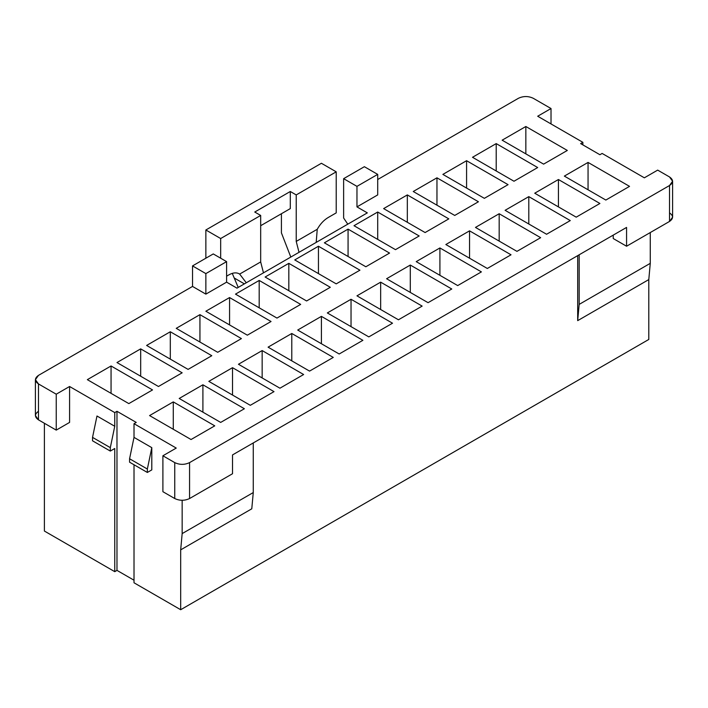 <?xml version="1.0" encoding="UTF-8"?>
<svg xmlns="http://www.w3.org/2000/svg" width="708" height="708" viewBox="0 0 708 708"><rect width="100%" height="100%" fill="white"/><g stroke="black" fill="none" stroke-linecap="round" stroke-linejoin="round"><path stroke-width="1.06" d="M336.22 171.832L296.227 194.921L296.227 241.41L317.246 229.277C320.202 224.029 323.813 220.135 328.078 217.586L336.22 212.878L336.22 171.832L336.22 212.878L328.078 217.586C323.813 220.135 320.202 224.029 317.246 229.277L296.227 241.41L299.015 252.322L296.227 241.41L296.227 194.921L336.22 171.832L321.405 163.274L336.22 171.832M648.793 339.459L180.682 609.721L134.016 582.781L180.682 609.721L648.793 339.459L648.793 279.589L577.684 320.644L577.684 255.641L577.684 320.644L579.171 304.396L579.171 254.791L579.171 304.396L650.271 263.341L648.793 279.589L648.793 339.459M134.016 580.215L116.979 570.383L114.758 571.666L44.392 531.044L44.392 423.278L44.392 531.044L114.758 571.666L114.758 448.509L114.758 571.666L116.979 570.383L116.979 411.304L136.237 422.419L134.016 423.703L176.239 448.076L162.902 455.775L174.752 462.616C179.69 464.926 184.629 464.926 189.567 462.616L669.529 185.514C673.529 182.664 673.529 179.814 669.529 176.956L657.679 170.115L644.351 177.814L602.127 153.441L599.906 154.725L580.649 143.6L582.87 142.326L537.691 116.236L551.019 108.536L533.248 98.279C528.31 95.969 523.371 95.969 518.433 98.279L377.7 179.522L518.433 98.279C523.371 95.969 528.31 95.969 533.248 98.279L551.019 108.536L537.691 116.236L582.87 142.326L582.87 144.883L582.87 142.326L580.649 143.6L599.906 154.725L602.127 153.441L644.351 177.814L657.679 170.115L669.529 176.956L672.6 181.239L669.529 185.514L189.567 462.616L189.567 498.538C184.629 500.848 179.69 500.848 174.752 498.538L162.902 491.697L162.902 455.775L176.239 448.076L134.016 423.703L134.016 437.385L151.795 447.651L151.795 469.891L147.352 472.457L129.573 462.191L129.573 458.766L134.016 437.385L134.016 423.703L136.237 422.419L116.979 411.304L114.758 412.587L116.979 411.304L116.979 570.383L134.016 580.215M316.193 242.401L317.246 229.277L316.193 242.401M290.802 257.066L281.412 232.861L281.412 213.736L281.412 232.861L290.802 257.066M205.86 258.208L205.86 229.985L321.405 163.274L205.86 229.985L220.675 238.534L220.675 258.208L220.675 238.534L260.677 215.444L220.675 238.534L205.86 229.985L205.86 258.208M260.677 261.933L260.677 215.444L254.747 212.028L290.298 191.496L296.227 194.921L290.298 191.496L290.298 208.603L260.677 225.71L290.298 208.603L290.298 191.496L254.747 212.028L260.677 215.444L260.677 261.933L239.658 274.076L260.677 261.933L263.464 272.846L260.677 261.933M226.604 276.173L228.826 274.89C233.082 272.518 236.693 272.244 239.658 274.076L246.287 282.766L239.658 274.076C236.693 272.244 233.082 272.518 228.826 274.89L226.604 276.173M35.4 379.656L35.4 415.578L38.471 419.853L38.471 383.931L38.471 419.853L56.242 430.119L56.242 394.197L38.471 383.931L35.4 379.656L38.471 375.382L192.532 286.43L192.532 265.907L213.267 253.933L192.532 265.907L205.86 273.607L192.532 265.907L192.532 286.43L205.86 294.13L205.86 273.607L226.604 261.633L213.267 253.933L226.604 261.633L226.604 282.156L236.968 288.147L367.328 212.878L236.968 288.147L226.604 282.156L205.86 294.13L192.532 286.43L38.471 375.382C34.471 378.231 34.471 381.081 38.471 383.931L56.242 394.197L69.579 386.497L114.758 412.587L69.579 386.497L69.579 422.419L69.579 386.497L56.242 394.197L56.242 430.119L69.579 422.419L56.242 430.119L38.471 419.853C34.471 417.003 34.471 414.153 38.471 411.304M613.243 235.118L613.243 238.543L626.571 246.234L626.571 227.418L232.525 454.917L626.571 227.418L626.571 246.234L669.529 221.436L669.529 185.514L669.529 221.436L626.571 246.234L613.243 238.543L613.243 235.118M232.525 473.732L189.567 498.538L232.525 473.732L232.525 454.917L232.525 473.732M251.782 508.804L180.682 549.859L180.682 609.721L180.682 549.859L182.16 533.602L182.16 500.308L182.16 533.602L253.269 492.556L251.782 508.804L253.269 492.556L253.269 442.942L253.269 492.556L182.16 533.602L180.682 549.859L251.782 508.804M567.32 150.45L525.84 126.502L525.84 153.866L525.84 126.502L567.32 150.45L543.611 164.132L502.14 140.184L525.84 126.502L502.14 140.184L543.611 164.132L567.32 150.45M629.536 186.363L588.056 162.424L588.056 189.788L588.056 162.424L629.536 186.363L605.836 200.054L564.356 176.106L588.056 162.424L564.356 176.106L605.836 200.054L629.536 186.363M377.7 194.921L356.965 206.895L367.328 212.878L356.965 206.895L356.965 186.363L343.628 178.673L343.628 218.011L347.778 224.171L343.628 218.011L343.628 178.673L356.965 186.363L377.7 174.389L377.7 194.921L377.7 174.389L364.372 166.699L377.7 174.389L356.965 186.363L356.965 206.895L377.7 194.921M496.211 143.6L537.691 167.548L513.99 181.239L472.51 157.291L496.211 143.6L496.211 170.973L496.211 143.6L472.51 157.291L513.99 181.239L537.691 167.548L496.211 143.6M466.581 160.707L508.061 184.655L484.36 198.337L442.881 174.398L466.581 160.707L466.581 188.08L466.581 160.707L442.881 174.398L484.36 198.337L508.061 184.655L466.581 160.707M436.96 177.814L478.431 201.762L454.731 215.444L413.251 191.496L436.96 177.814L436.96 205.187L436.96 177.814L413.251 191.496L454.731 215.444L478.431 201.762L436.96 177.814M407.33 194.921L448.81 218.869L425.11 232.551L383.63 208.603L407.33 194.921L407.33 222.285L407.33 194.921L383.63 208.603L425.11 232.551L448.81 218.869L407.33 194.921M377.7 212.028L419.18 235.976L395.48 249.659L354 225.71L377.7 212.028L377.7 239.393L377.7 212.028L354 225.71L395.48 249.659L419.18 235.976L377.7 212.028M348.071 229.126L389.55 253.075L365.85 266.766L324.37 242.817L348.071 229.126L348.071 256.5L348.071 229.126L324.37 242.817L365.85 266.766L389.55 253.075L348.071 229.126M318.45 246.234L359.93 270.182L336.22 283.864L294.749 259.924L318.45 246.234L318.45 273.607L318.45 246.234L294.749 259.924L336.22 283.864L359.93 270.182L318.45 246.234M288.82 263.341L330.3 287.289L306.599 300.971L265.119 277.023L288.82 263.341L288.82 290.714L288.82 263.341L265.119 277.023L306.599 300.971L330.3 287.289L288.82 263.341M259.19 280.448L300.67 304.396L276.97 318.078L235.49 294.13L259.19 280.448L259.19 307.812L259.19 280.448L235.49 294.13L276.97 318.078L300.67 304.396L259.19 280.448M229.569 297.555L271.04 321.503L247.34 335.185L205.86 311.237L229.569 297.555L229.569 324.919L229.569 297.555L205.86 311.237L247.34 335.185L271.04 321.503L229.569 297.555M199.939 314.653L241.419 338.601L217.71 352.292L176.239 328.344L199.939 314.653L199.939 342.026L199.939 314.653L176.239 328.344L217.71 352.292L241.419 338.601L199.939 314.653M170.309 331.76L211.789 355.708L188.089 369.39L146.609 345.442L170.309 331.76L170.309 359.133L170.309 331.76L146.609 345.442L188.089 369.39L211.789 355.708L170.309 331.76M140.68 348.867L182.16 372.815L158.459 386.497L116.979 362.549L140.68 348.867L140.68 376.24L140.68 348.867L116.979 362.549L158.459 386.497L182.16 372.815L140.68 348.867M111.059 365.974L152.53 389.922L128.829 403.604L87.35 379.656L111.059 365.974L111.059 393.338L111.059 365.974L87.35 379.656L128.829 403.604L152.53 389.922L111.059 365.974M173.274 401.896L214.754 425.844L191.045 439.526L149.574 415.578L173.274 401.896L173.274 429.26L173.274 401.896L149.574 415.578L191.045 439.526L214.754 425.844L173.274 401.896M202.904 384.789L244.375 408.737L220.675 422.419L179.195 398.471L202.904 384.789L202.904 412.153L202.904 384.789L179.195 398.471L220.675 422.419L244.375 408.737L202.904 384.789M232.525 367.682L274.005 391.63L250.305 405.312L208.825 381.364L232.525 367.682L232.525 395.055L232.525 367.682L208.825 381.364L250.305 405.312L274.005 391.63L232.525 367.682M262.155 350.575L303.635 374.523L279.934 388.205L238.454 364.266L262.155 350.575L262.155 377.948L262.155 350.575L238.454 364.266L279.934 388.205L303.635 374.523L262.155 350.575M291.784 333.477L333.264 357.416L309.555 371.107L268.084 347.159L291.784 333.477L291.784 360.841L291.784 333.477L268.084 347.159L309.555 371.107L333.264 357.416L291.784 333.477M321.405 316.37L362.885 340.318L339.185 354L297.705 330.052L321.405 316.37L321.405 343.734L321.405 316.37L297.705 330.052L339.185 354L362.885 340.318L321.405 316.37M351.035 299.263L392.515 323.211L368.815 336.893L327.335 312.945L351.035 299.263L351.035 326.627L351.035 299.263L327.335 312.945L368.815 336.893L392.515 323.211L351.035 299.263M380.665 282.156L422.145 306.104L398.445 319.786L356.965 295.838L380.665 282.156L380.665 309.529L380.665 282.156L356.965 295.838L398.445 319.786L422.145 306.104L380.665 282.156M410.295 265.049L451.775 288.997L428.066 302.679L386.595 278.74L410.295 265.049L410.295 292.422L410.295 265.049L386.595 278.74L428.066 302.679L451.775 288.997L410.295 265.049M439.916 247.95L481.396 271.89L457.695 285.581L416.216 261.633L439.916 247.95L439.916 275.315L439.916 247.95L416.216 261.633L457.695 285.581L481.396 271.89L439.916 247.95M469.546 230.843L511.026 254.791L487.325 268.474L445.845 244.526L469.546 230.843L469.546 258.208L469.546 230.843L445.845 244.526L487.325 268.474L511.026 254.791L469.546 230.843M499.175 213.736L540.655 237.684L516.955 251.367L475.475 227.418L499.175 213.736L499.175 241.101L499.175 213.736L475.475 227.418L516.955 251.367L540.655 237.684L499.175 213.736M528.805 196.629L570.276 220.577L546.576 234.26L505.096 210.311L528.805 196.629L528.805 224.002L528.805 196.629L505.096 210.311L546.576 234.26L570.276 220.577L528.805 196.629M558.426 179.522L599.906 203.47L576.206 217.161L534.726 193.213L558.426 179.522L558.426 206.895L558.426 179.522L534.726 193.213L576.206 217.161L599.906 203.47L558.426 179.522M238.215 287.421L232.268 273.368L238.215 287.421M364.372 166.699L343.628 178.673L364.372 166.699M650.271 232.551L650.271 263.341L650.271 232.551M134.016 464.758L134.016 582.781L134.016 464.758M96.978 416.003L114.758 426.269L114.758 412.587L114.758 426.269L110.315 447.651L110.315 451.076L114.758 448.509L110.315 451.076L92.536 440.81L92.536 437.385L96.978 416.003L92.536 437.385L92.536 440.81L110.315 451.076L110.315 447.651L92.536 437.385L110.315 447.651L114.758 426.269L96.978 416.003M162.902 491.697L174.752 498.538L174.752 462.616L162.902 455.775L162.902 491.697M151.795 469.891L151.795 447.651L147.352 469.032L147.352 472.457L151.795 469.891M147.352 472.457L147.352 469.032L129.573 458.766L129.573 462.191L147.352 472.457M147.352 469.032L151.795 447.651L134.016 437.385L129.573 458.766L147.352 469.032M551.019 123.935L551.019 108.536L551.019 123.935M669.529 212.878C673.529 215.736 673.529 218.586 669.529 221.436L672.6 217.161L672.6 181.239M226.604 261.633L205.86 273.607L205.86 294.13L226.604 282.156L226.604 261.633M648.793 279.589L650.271 263.341L579.171 304.396L577.684 320.644L648.793 279.589M244.375 283.864L234.658 278.253L244.375 283.864M174.752 498.538C179.69 500.848 184.629 500.848 189.567 498.538L189.567 462.616C184.629 464.926 179.69 464.926 174.752 462.616L174.752 498.538"/></g></svg>
